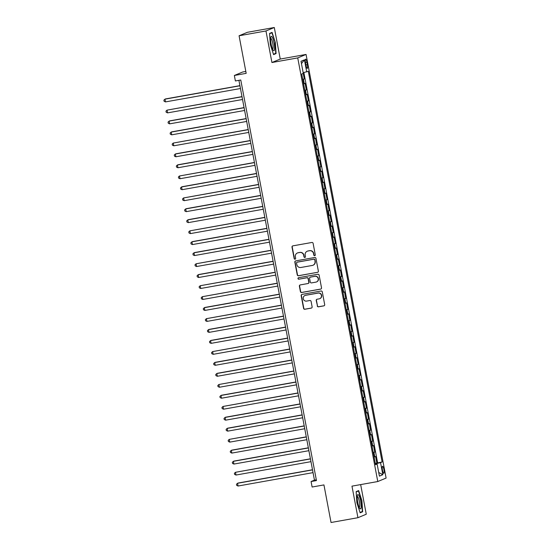 <?xml version="1.0" encoding="UTF-8"?>
<svg xmlns="http://www.w3.org/2000/svg" width="550" height="550" viewBox="0 0 550 550"><rect width="100%" height="100%" fill="white"/><g stroke="black" fill="none" stroke-linecap="round" stroke-linejoin="round"><path stroke-width="0.82" d="M314.683 255.695A0.77 0.749 -112.6 0 0 315.281 254.808L313.115 243.361A1.1 1.073 -112.6 0 0 311.857 242.474L292.854 245.864A1.1 1.073 -112.6 0 0 292.009 247.136L294.168 258.576A0.77 0.749 -112.6 0 0 295.206 259.153A0.77 0.749 -112.6 0 0 295.646 258.314L295.364 256.836A3.513 3.431 -112.6 0 1 298.093 252.78L299.674 252.498A3.513 3.431 -112.6 0 1 303.703 255.344L303.985 256.822A0.77 0.749 -112.6 0 0 305.016 257.4A0.77 0.749 -112.6 0 0 305.463 256.561L305.181 255.083A3.513 3.431 -112.6 0 1 307.911 251.034L309.492 250.745A3.513 3.431 -112.6 0 1 313.521 253.591L313.803 255.076A0.77 0.749 -112.6 0 0 314.683 255.695M307.209 251.233L307.436 251.144A3.513 3.431 -112.6 0 1 308.137 250.938L309.719 250.656A3.513 3.431 -112.6 0 1 313.748 253.495L314.029 254.98A0.77 0.749 -112.6 0 0 314.944 255.592M292.751 245.891A1.1 1.073 -112.6 0 0 292.229 247.039L294.394 258.486A0.77 0.749 -112.6 0 0 295.309 259.098M297.392 252.986L297.619 252.897A3.513 3.431 -112.6 0 1 298.32 252.691L299.901 252.409A3.513 3.431 -112.6 0 1 303.93 255.248L304.212 256.733A0.77 0.749 -112.6 0 0 305.126 257.345M383.886 469.521A3.575 0.763 79.9 0 0 382.539 466.304A3.575 0.763 79.9 0 0 382.449 470.126A3.575 0.763 79.9 0 0 383.797 473.344A3.575 0.763 79.9 0 0 383.886 469.521M317.247 305.931A1.1 1.073 -112.6 0 0 318.505 306.824L323.833 305.869A1.1 1.073 -112.6 0 0 324.686 304.604L322.286 291.892A1.1 1.073 -112.6 0 0 321.028 291.005L302.026 294.394A1.1 1.073 -112.6 0 0 301.173 295.659L303.579 308.371A1.1 1.073 -112.6 0 0 304.837 309.265L311.272 308.11A1.1 1.073 -112.6 0 0 312.125 306.845L311.101 301.407A1.1 1.073 -112.6 0 0 309.843 300.52L306.646 301.091A2.936 2.867 -112.6 0 1 304.975 295.494A2.936 2.867 -112.6 0 1 305.559 295.322L318.065 293.095A2.936 2.867 -112.6 0 1 319.743 298.684A2.936 2.867 -112.6 0 1 319.158 298.856L317.068 299.228A1.1 1.073 -112.6 0 0 316.216 300.493L317.474 305.841A1.1 1.073 -112.6 0 0 318.732 306.728L324.06 305.779A1.1 1.073 -112.6 0 0 324.163 305.752M265.966 30.972L271.927 62.521L280.252 59.049L274.292 27.5L265.966 30.972L239.078 35.771L246.18 73.356L234.355 75.474L235.386 80.96L240.769 79.998L316.456 480.576L311.08 481.539L312.118 487.025L323.943 484.914L331.045 522.5L357.933 517.701L366.266 514.229L360.663 484.598M271.927 62.521L297.736 57.915L377.781 481.539L351.972 486.145L357.933 517.701M317.508 272.367A1.1 1.073 -112.6 0 0 318.361 271.102L315.954 258.39A1.1 1.073 -112.6 0 0 314.696 257.503L295.694 260.893A1.1 1.073 -112.6 0 0 294.848 262.157L297.248 274.869A1.1 1.073 -112.6 0 0 298.506 275.763L317.728 272.278A1.1 1.073 -112.6 0 0 317.831 272.25M319.124 275.144L321.523 287.856A1.1 1.073 -112.6 0 1 320.671 289.121L301.668 292.511A1.1 1.073 -112.6 0 1 300.41 291.624L299.386 286.186A1.1 1.073 -112.6 0 1 300.238 284.921L307.938 283.539A1.1 1.073 -112.6 0 0 308.791 282.274L308.11 278.664A1.1 1.073 -112.6 0 0 306.852 277.778L298.829 279.207A0.77 0.749 -112.6 0 1 298.396 277.75A0.77 0.749 -112.6 0 1 298.547 277.702L317.859 274.251A1.1 1.073 -112.6 0 1 319.124 275.144M239.078 35.771L247.411 32.299L274.292 27.5M375.293 463.375L376.853 463.093L375.609 456.507L374.784 456.851L373.952 452.464L373.271 452.664M373.216 452.396L374.777 452.121L373.533 445.534L372.707 445.878L371.882 441.485L371.195 441.691M371.147 441.423L372.701 441.141L371.456 434.562L370.638 434.899L369.806 430.513L369.126 430.719M369.071 430.451L370.631 430.169L369.387 423.582L368.562 423.926L367.73 419.54L367.049 419.739M367.001 419.471L368.555 419.196L367.311 412.61L366.493 412.954L365.661 408.561L364.973 408.767M364.925 408.499L366.479 408.217L365.234 401.638L364.416 401.974L363.584 397.588L362.904 397.794M362.849 397.526L364.409 397.244L363.165 390.658L362.34 391.002L361.515 386.616L360.828 386.815M360.779 386.547L362.333 386.272L361.089 379.686L360.271 380.029L359.439 375.636L358.751 375.842M358.703 375.574L360.264 375.293L359.019 368.713L358.194 369.05L357.362 364.664L356.682 364.87M356.627 364.602L358.188 364.32L356.943 357.734L356.118 358.078L355.293 353.691L354.606 353.891M354.558 353.623L356.111 353.348L354.867 346.761L354.049 347.105L353.217 342.712L352.536 342.918M352.481 342.65L354.042 342.375L352.797 335.789L351.972 336.132L351.141 331.739L350.46 331.946M350.412 331.678L351.966 331.396L350.721 324.809L349.896 325.153L349.071 320.767L348.384 320.966M348.336 320.698L349.889 320.423L348.645 313.837L347.827 314.181L346.995 309.788L346.314 309.994M346.259 309.726L347.82 309.451L346.576 302.864L345.751 303.208L344.926 298.815L344.238 299.021M344.19 298.753L345.744 298.471L344.499 291.885L343.681 292.229L342.849 287.843L342.162 288.049M342.114 287.774L343.668 287.499L342.423 280.913L341.605 281.256L340.773 276.863L340.093 277.069M340.038 276.801L341.598 276.526L340.354 269.94L339.529 270.284L338.704 265.891L338.016 266.097M337.968 265.829L339.522 265.547L338.278 258.961L337.459 259.304L336.627 254.918L335.947 255.124M335.892 254.849L337.452 254.574L336.208 247.988L335.383 248.332L334.551 243.939L333.871 244.145M333.822 243.877L335.376 243.602L334.132 237.016L333.307 237.359L332.482 232.966L331.794 233.173M331.746 232.904L333.3 232.623L332.056 226.036L331.238 226.38L330.406 221.994L329.725 222.2M329.67 221.925L331.231 221.65L329.986 215.064L329.161 215.407L328.336 211.014L327.649 211.221M327.601 210.952L329.154 210.678L327.91 204.091L327.092 204.435L326.26 200.042L325.572 200.248M325.524 199.98L327.078 199.698L325.834 193.112L325.016 193.456L324.184 189.069L323.503 189.276M323.448 189.001L325.009 188.726L323.764 182.139L322.939 182.483L322.114 178.09L321.427 178.296M321.379 178.028L322.933 177.753L321.688 171.167L320.87 171.511L320.038 167.118L319.357 167.324M319.303 167.056L320.863 166.774L319.619 160.188L318.794 160.531L317.962 156.145L317.281 156.351M317.226 156.076L318.787 155.801L317.543 149.215L316.718 149.559L315.893 145.166L315.205 145.372M315.157 145.104L316.711 144.829L315.466 138.243L314.648 138.586L313.816 134.193L313.136 134.399M313.081 134.131L314.641 133.849L313.397 127.27L312.572 127.607L311.747 123.221L311.059 123.427M311.011 123.152L312.565 122.877L311.321 116.291L310.502 116.634L309.671 112.241L308.983 112.448M308.935 112.179L310.489 111.904L309.244 105.318L308.426 105.662L307.594 101.269L306.914 101.475M306.859 101.207L308.419 100.925L307.175 94.346L306.35 94.683L305.525 90.296L304.837 90.502M304.789 90.228L306.343 89.953L305.099 83.366L303.593 83.916M305.511 62.844L305.972 65.258A3.465 0.736 79.9 0 0 307.278 68.379A3.465 0.736 79.9 0 0 307.368 64.673L306.907 62.26A3.465 0.736 79.9 0 0 305.601 59.139A3.465 0.736 79.9 0 0 305.511 62.844M297.736 57.915L306.061 54.443L386.107 478.067L377.781 481.539M376.853 463.093L382.119 461.973L308.296 71.273L303.174 72.71M382.119 461.973L380.545 462.632L382.828 474.705L379.404 476.128L377.121 464.056L375.547 464.709L301.723 74.009L303.298 73.356L301.015 61.284L304.439 59.854L306.721 71.926M302.713 79.255L304.274 78.98L302.761 79.523M306.343 89.953L305.525 90.296M308.419 100.925L307.594 101.269M310.489 111.904L309.671 112.241M312.565 122.877L311.747 123.221M314.641 133.849L313.816 134.193M316.711 144.829L315.893 145.166M318.787 155.801L317.962 156.145M320.863 166.774L320.038 167.118M322.933 177.753L322.114 178.09M325.009 188.726L324.184 189.069M327.078 199.698L326.26 200.042M329.154 210.678L328.336 211.014M331.231 221.65L330.406 221.994M333.3 232.623L332.482 232.966M335.376 243.602L334.551 243.939M337.452 254.574L336.627 254.918M339.522 265.547L338.704 265.891M341.598 276.526L340.773 276.863M343.668 287.499L342.849 287.843M345.744 298.471L344.926 298.815M347.82 309.451L346.995 309.788M349.889 320.423L349.071 320.767M351.966 331.396L351.141 331.739M354.042 342.375L353.217 342.712M356.111 353.348L355.293 353.691M358.188 364.32L357.362 364.664M360.264 375.293L359.439 375.636M362.333 386.272L361.515 386.616M364.409 397.244L363.584 397.588M366.479 408.217L365.661 408.561M368.555 419.196L367.73 419.54M370.631 430.169L369.806 430.513M372.701 441.141L371.882 441.485M374.777 452.121L373.952 452.464M377.603 462.777L303.868 72.552M304.274 78.98L303.215 73.391M245.822 71.438L242.681 72.002L234.355 75.474M280.252 59.049L306.061 54.443M238.913 80.328L314.456 480.129L311.08 481.539M316.312 479.799L314.456 480.129M305.669 94.889L306.35 94.683M307.739 105.861L308.426 105.662M309.815 116.841L310.502 116.634M311.891 127.813L312.572 127.607M313.961 138.786L314.648 138.586M316.037 149.765L316.718 149.559M318.113 160.738L318.794 160.531M320.183 171.71L320.87 171.511M322.259 182.689L322.939 182.483M324.328 193.662L325.016 193.456M326.404 204.634L327.092 204.435M328.481 215.614L329.161 215.407M330.55 226.586L331.238 226.38M332.626 237.559L333.307 237.359M334.702 248.538L335.383 248.332M336.772 259.511L337.459 259.304M338.848 270.483L339.529 270.284M340.918 281.462L341.605 281.256M342.994 292.435L343.681 292.229M345.07 303.407L345.751 303.208M347.139 314.387L347.827 314.181M349.216 325.359L349.896 325.153M351.292 336.332L351.972 336.132M353.361 347.311L354.049 347.105M355.438 358.284L356.118 358.078M357.507 369.256L358.194 369.05M359.583 380.236L360.271 380.029M361.659 391.208L362.34 391.002M363.729 402.181L364.416 401.974M365.805 413.16L366.493 412.954M367.881 424.132L368.562 423.926M369.951 435.105L370.638 434.899M372.027 446.084L372.707 445.878M377.121 464.056L375.457 464.248M374.103 457.057L374.784 456.851M375.368 463.767L380.545 462.632M301.462 63.628L304.439 59.854M382.828 474.705L378.716 472.491M270.318 44.55L273.57 54.615L276.079 53.57L275.33 42.46L272.078 32.388L269.569 33.433L270.318 44.55M362.656 511.768L361.907 500.651L358.655 490.586L356.146 491.631L356.895 502.741L360.147 512.813L362.656 511.768L360.951 512.071M269.589 33.729L271.886 32.773L275.33 42.46M274.374 53.873L276.079 53.57M295.591 260.92A1.1 1.073 -112.6 0 0 295.068 262.068L297.474 274.78A1.1 1.073 -112.6 0 0 298.732 275.667L317.728 272.278M314.703 259.841A0.77 0.749 -112.6 0 0 313.823 259.215L297.144 262.199A0.77 0.749 -112.6 0 0 296.546 263.079L296.842 264.646A3.513 3.431 -112.6 0 0 300.871 267.486L312.269 265.451A3.513 3.431 -112.6 0 0 314.999 261.401L314.93 259.744A0.77 0.749 -112.6 0 0 314.043 259.126L313.823 259.215M296.993 262.24L297.213 262.144A0.77 0.749 -112.6 0 1 297.371 262.103L314.043 259.126M312.971 265.244L313.197 265.155A3.513 3.431 -112.6 0 0 315.226 261.305L314.999 261.401M314.93 259.744L315.226 261.305M300.135 284.941A1.1 1.073 -112.6 0 0 299.613 286.089L300.637 291.528A1.1 1.073 -112.6 0 0 301.895 292.421L320.897 289.025A1.1 1.073 -112.6 0 0 321.001 289.004M308.158 283.477L308.385 283.381A1.1 1.073 -112.6 0 0 309.018 282.184L308.337 278.575A1.1 1.073 -112.6 0 0 307.079 277.681L298.829 279.207M298.506 277.709A0.77 0.749 -112.6 0 0 299.056 279.118M315.941 282.116A2.936 2.867 -112.6 0 0 318.141 278.424A2.936 2.867 -112.6 0 0 314.847 276.347L310.441 277.138A1.1 1.073 -112.6 0 0 309.588 278.403L310.269 282.012A1.1 1.073 -112.6 0 0 311.534 282.899L315.941 282.116M316.525 281.944L316.745 281.847A2.936 2.867 -112.6 0 0 315.074 276.258L314.847 276.347M310.221 277.2L310.447 277.111A1.1 1.073 -112.6 0 1 310.668 277.042L315.074 276.258M316.965 299.255A1.1 1.073 -112.6 0 0 316.442 300.403L317.474 305.841M319.743 298.684L319.962 298.588A2.936 2.867 -112.6 0 0 318.292 292.999L318.065 293.095M304.975 295.494L305.202 295.405A2.936 2.867 -112.6 0 1 305.786 295.233L318.292 292.999M301.923 294.422A1.1 1.073 -112.6 0 0 301.4 295.57L303.799 308.282A1.1 1.073 -112.6 0 0 305.064 309.169L311.499 308.021A1.1 1.073 -112.6 0 0 311.603 307.993M239.917 85.649L165.529 98.924L164.966 99.165L165.481 101.908L240.46 88.516M239.944 85.773L164.966 99.165L163.893 100.162L164.099 101.262L165.481 101.908M274.072 42.934A7.267 1.547 79.9 0 0 270.847 37.022A7.267 1.547 79.9 0 0 271.143 44.151A7.267 1.547 79.9 0 0 273.212 50.27A7.267 1.547 79.9 0 0 274.072 42.934M272.58 49.136A5.5 1.176 79.9 0 0 272.594 49.136A5.5 1.176 79.9 0 0 272.738 43.258A5.5 1.176 79.9 0 0 270.662 38.301A5.5 1.176 79.9 0 0 270.648 38.301M270.607 33L271.886 32.773M275.041 42.529L275.763 53.295L273.453 54.258M358.751 495.254A7.267 1.547 79.9 0 0 357.424 495.213A7.267 1.547 79.9 0 0 357.603 501.689A7.267 1.547 79.9 0 0 359.624 508.221A7.267 1.547 79.9 0 0 359.789 508.461A7.267 1.547 79.9 0 0 361.109 504.487A7.267 1.547 79.9 0 0 358.751 495.254M359.157 507.334A5.5 1.176 79.9 0 0 359.171 507.327A5.5 1.176 79.9 0 0 359.556 502.989A5.5 1.176 79.9 0 0 357.878 497.001A5.5 1.176 79.9 0 0 357.239 496.492A5.5 1.176 79.9 0 0 357.225 496.499M356.166 491.927L358.462 490.971L361.618 500.727L362.34 511.493L360.03 512.456M357.184 491.198L358.462 490.971M241.993 96.621L167.035 110.137L167.558 112.881L242.536 99.495M242.014 96.752L167.035 110.137L165.963 111.141L166.169 112.234L167.558 112.881M244.062 107.594L169.675 120.876L169.111 121.11L169.627 123.853L244.606 110.468M244.09 107.724L169.111 121.11L168.039 122.114L168.245 123.214L169.627 123.853M246.139 118.573L171.751 131.849L171.188 132.089L171.703 134.833L246.682 121.44M246.166 118.697L171.188 132.089L170.115 133.086L170.321 134.186L171.703 134.833M248.215 129.546L173.257 143.062L173.779 145.805L248.758 132.419M248.236 129.676L173.257 143.062L172.184 144.066L172.391 145.159L173.779 145.805M250.284 140.518L175.897 153.801L175.333 154.034L175.849 156.778L250.827 143.392M250.312 140.649L175.333 154.034L174.261 155.038L174.467 156.138L175.849 156.778M252.361 151.498L177.966 164.773L177.409 165.014L177.925 167.757L252.904 154.364M252.388 151.621L177.409 165.014L176.33 166.011L176.543 167.111L177.925 167.757M254.437 162.47L179.479 175.986L180.001 178.729L254.98 165.344M254.458 162.601L179.479 175.986L178.406 176.99L178.613 178.083L180.001 178.729M256.506 173.442L182.119 186.725L181.555 186.959L182.071 189.702L257.049 176.316M256.534 173.573L181.555 186.959L180.482 187.962L180.689 189.062L182.071 189.702M258.582 184.415L183.624 197.931L184.147 200.681L259.126 187.289M258.603 184.546L183.624 197.931L182.552 198.935L182.758 200.035L184.147 200.681M260.652 195.394L186.264 208.677L185.701 208.911L186.216 211.654L261.195 198.268M260.679 195.525L185.701 208.911L184.628 209.914L184.834 211.008L186.216 211.654M262.728 206.367L188.341 219.649L187.777 219.883L188.292 222.626L263.271 209.241M262.756 206.498L187.777 219.883L186.704 220.887L186.911 221.987L188.292 222.626M264.804 217.339L189.846 230.856L190.369 233.606L265.347 220.213M264.825 217.47L189.846 230.856L188.774 231.859L188.98 232.959L190.369 233.606M266.874 228.319L192.486 241.601L191.923 241.835L192.438 244.578L267.417 231.192M266.901 228.449L191.923 241.835L190.85 242.839L191.056 243.932L192.438 244.578M268.95 239.291L194.556 252.574L193.999 252.808L194.514 255.551L269.493 242.165M268.978 239.422L193.999 252.808L192.919 253.811L193.133 254.911L194.514 255.551M271.026 250.264L196.068 263.78L196.591 266.53L271.569 253.137M271.047 250.394L196.068 263.78L194.996 264.784L195.202 265.884L196.591 266.53M273.096 261.243L198.708 274.526L198.144 274.759L198.66 277.502L273.639 264.117M273.123 261.374L198.144 274.759L197.072 275.763L197.278 276.856L198.66 277.502M275.172 272.216L200.214 285.732L200.736 288.475L275.715 275.089M275.192 272.346L200.214 285.732L199.141 286.736L199.347 287.836L200.736 288.475M277.248 283.188L202.29 296.704L202.812 299.454L277.784 286.062M277.269 283.319L202.29 296.704L201.218 297.708L201.424 298.808L202.812 299.454M279.317 294.168L204.93 307.45L204.366 307.684L204.882 310.427L279.861 297.041M279.345 294.298L204.366 307.684L203.294 308.688L203.5 309.781L204.882 310.427M281.394 305.14L206.436 318.656L206.958 321.399L281.937 308.014M281.414 305.271L206.436 318.656L205.363 319.66L205.569 320.76L206.958 321.399M283.463 316.113L209.076 329.395L208.512 329.629L209.028 332.372L284.006 318.986M283.491 316.243L208.512 329.629L207.439 330.632L207.646 331.732L209.028 332.372M285.539 327.092L211.152 340.374L210.588 340.608L211.104 343.351L286.082 329.966M285.567 327.222L210.588 340.608L209.509 341.612L209.722 342.705L211.104 343.351M287.616 338.064L212.657 351.581L213.18 354.324L288.159 340.938M287.636 338.195L212.657 351.581L211.585 352.584L211.791 353.678L213.18 354.324M289.685 349.037L215.298 362.319L214.734 362.553L215.249 365.296L290.228 351.911M289.712 349.168L214.734 362.553L213.661 363.557L213.867 364.657L215.249 365.296M291.761 360.016L217.367 373.299L216.81 373.533L217.326 376.276L292.304 362.89M291.782 360.147L216.81 373.533L215.731 374.536L215.944 375.629L217.326 376.276M293.837 370.989L218.879 384.505L219.402 387.248L294.381 373.862M293.858 371.119L218.879 384.505L217.807 385.509L218.013 386.602L219.402 387.248M295.907 381.961L221.519 395.244L220.956 395.478L221.471 398.221L296.45 384.835M295.934 382.092L220.956 395.478L219.883 396.481L220.089 397.581L221.471 398.221M297.983 392.941L223.025 406.457L223.548 409.2L298.526 395.814M298.004 393.071L223.025 406.457L221.952 407.454L222.159 408.554L223.548 409.2M300.053 403.913L225.665 417.196L225.101 417.429L225.617 420.172L300.596 406.787M300.08 404.044L225.101 417.429L224.029 418.433L224.235 419.526L225.617 420.172M302.129 414.886L227.741 428.168L227.178 428.402L227.693 431.145L302.672 417.759M302.156 415.016L227.178 428.402L226.105 429.406L226.311 430.506L227.693 431.145M304.205 425.865L229.247 439.381L229.769 442.124L304.748 428.739M304.226 425.996L229.247 439.381L228.174 440.378L228.381 441.478L229.769 442.124M306.274 436.837L231.887 450.12L231.323 450.354L231.839 453.097L306.817 439.711M306.302 436.968L231.323 450.354L230.251 451.357L230.457 452.451L231.839 453.097M308.351 447.81L233.956 461.092L233.399 461.326L233.915 464.069L308.894 450.684M308.378 447.941L233.399 461.326L232.32 462.33L232.533 463.43L233.915 464.069M310.427 458.789L235.469 472.306L235.991 475.049L310.97 461.663M310.447 458.92L235.469 472.306L234.396 473.303L234.603 474.402L235.991 475.049M312.496 469.762L238.109 483.044L237.545 483.278L238.061 486.021L313.039 472.636M312.524 469.893L237.545 483.278L236.472 484.282L236.679 485.375L238.061 486.021M304.281 83.71L303.449 79.317M305.456 62.521L306.907 62.26M305.91 64.934L307.368 64.673"/></g></svg>

